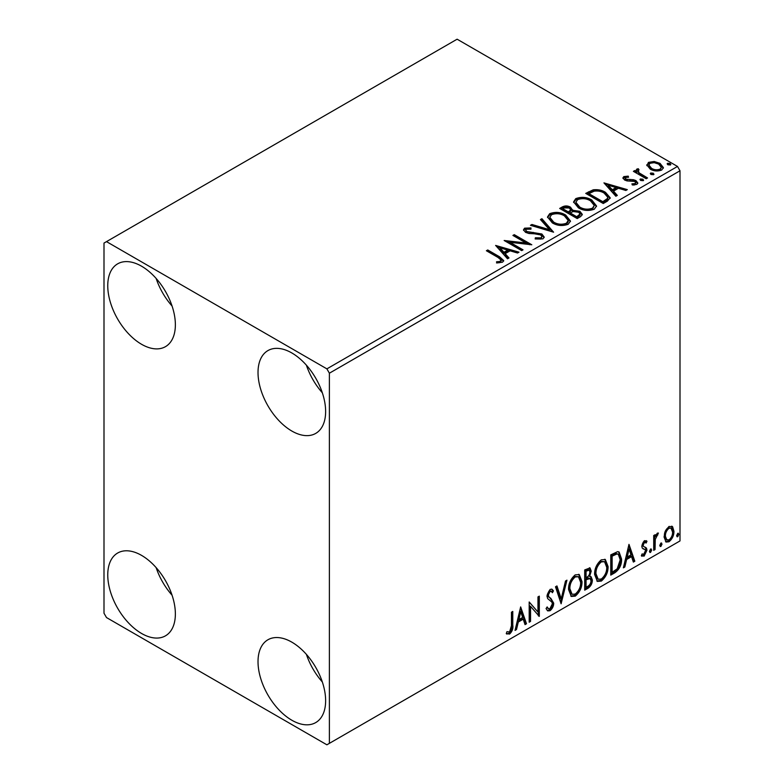 <?xml version="1.0" encoding="UTF-8"?>
<svg xmlns="http://www.w3.org/2000/svg" width="784" height="784" viewBox="0 0 784 784"><rect width="100%" height="100%" fill="white"/><g stroke="black" fill="none" stroke-linecap="round" stroke-linejoin="round"><path stroke-width="1.18" d="M291.824 720.222A47.814 27.607 60 0 1 260.592 678.082A47.814 27.607 60 0 1 267.922 639.773A47.814 27.607 60 0 1 291.824 642.145A47.814 27.607 60 0 1 323.057 684.275A47.814 27.607 60 0 1 315.727 722.583A47.814 27.607 60 0 1 291.824 720.222M322.332 681.972A47.814 27.607 60 0 1 306.397 654.366M141.561 344.284A47.814 27.607 60 0 1 110.328 302.154A47.814 27.607 60 0 1 117.659 263.836A47.814 27.607 60 0 1 141.561 266.207A47.814 27.607 60 0 1 172.794 308.337A47.814 27.607 60 0 1 165.473 346.655A47.814 27.607 60 0 1 141.561 344.284M172.068 306.034A47.814 27.607 60 0 1 156.134 278.428M291.824 431.033A47.814 27.607 60 0 1 260.592 388.903A47.814 27.607 60 0 1 267.922 350.595A47.814 27.607 60 0 1 291.824 352.957A47.814 27.607 60 0 1 323.057 395.097A47.814 27.607 60 0 1 315.727 433.405A47.814 27.607 60 0 1 291.824 431.033M322.332 392.784A47.814 27.607 60 0 1 306.397 365.177M141.561 633.462A47.814 27.607 60 0 1 110.328 591.332A47.814 27.607 60 0 1 117.659 553.024A47.814 27.607 60 0 1 141.561 555.386A47.814 27.607 60 0 1 172.794 597.526A47.814 27.607 60 0 1 165.473 635.834A47.814 27.607 60 0 1 141.561 633.462M172.068 595.213A47.814 27.607 60 0 1 156.134 567.606M103.998 243.069L103.998 613.225L106.497 617.557L326.889 744.8L329.388 743.35L329.388 373.204L326.889 368.862L106.497 241.629L103.998 243.069M665.351 531.003L668.997 526.446L672.623 526.789L673.936 531.297C673.966 535.472 672.319 538.961 668.997 541.764L666.057 542.048L664.048 537.001L665.351 531.003M671.917 526.201L672.623 526.789L671.623 526.211L672.937 530.719L673.936 531.297M653.709 550.329L653.709 535.531L655.052 534.757L655.052 536.932L657.404 533.14L658.423 533.061L655.267 539.382L655.052 549.545L653.709 550.329M646.173 542.998L644.448 542.44L643.145 545.184L643.468 546.34L646.526 548.173L646.967 550.201L644.125 556.121L641.351 555.719L642.116 553.906L643.968 554.396L645.614 551.064L645.301 549.839L642.223 548.065L641.792 546.036L644.36 540.666L646.967 541.274L646.173 542.998L644.556 541.871M646.232 540.676L646.967 541.274L645.967 540.695L645.242 542.273M643.468 546.34L642.468 545.762L643.468 546.34M644.82 547.085L645.732 547.448M641.939 556.268L641.351 555.719M645.301 549.839L643.938 548.957M644.291 549.261L642.988 548.79M614.852 572.761L610.775 575.113L610.775 554.866L617.606 551.662L619.115 552.024L621.565 559.021C621.771 564.745 619.527 569.321 614.852 572.761L613.852 572.183L610.775 573.957M584.707 590.166L584.707 569.919L590.019 567.92L591.224 571.173L589.588 576.426L591.067 576.691L592.351 580.003C592.332 583.355 590.95 586.069 588.216 588.137L584.707 590.166M561.109 603.788L555.493 586.795L556.963 585.942L561.226 598.839L565.489 581.022L566.95 580.17L561.109 603.788M530.543 621.438L529.19 622.212L529.19 601.975L537.961 612.01L537.961 596.908L539.314 596.134L539.314 616.371L530.543 606.375L530.543 621.438L529.19 621.055M511.442 625.691L511.442 612.226L512.785 611.442L512.785 625.113C513.324 628.474 512.256 631.453 509.58 634.06L506.268 633.629L506.954 631.679L509.571 631.992L511.442 625.691M506.944 634.089L506.268 633.629M329.388 743.35L680.002 540.931L680.002 170.775L329.388 373.204M520.654 606.904L526.495 623.77L525.035 624.623L523.232 619.174L518.302 622.016L516.499 629.542L515.039 630.385L520.654 606.904M549.996 610.726L547.712 610.893L546.056 608.58L547.144 606.914L548.506 608.756L549.898 608.707L552.348 603.866L551.907 602.132L547.644 598.604L546.948 595.928L550.084 589.392L552.073 589.274L553.465 590.862L552.416 592.714L551.279 591.391L550.064 591.479L548.3 595.066L549.114 597.202L550.78 598.261L553.69 603.112C553.671 606.159 552.436 608.698 549.996 610.726L548.986 610.148L547.242 610.52M568.527 589.47C568.429 583.757 570.644 578.896 575.182 574.897L579.249 574.545L582.012 581.591C582.1 587.324 579.856 592.165 575.289 596.124L571.301 596.448L568.527 589.47M594.595 574.427C594.497 568.704 596.722 563.843 601.259 559.845L605.317 559.492L608.08 566.538C608.168 572.271 605.924 577.112 601.357 581.071L597.369 581.395L594.595 574.427M628.984 544.361L634.824 561.226L633.364 562.079L631.561 556.63L626.632 559.472L624.838 566.999L623.368 567.841L628.984 544.361M650.563 549.025L651.68 550.064L650.563 552.406L649.436 551.368L650.563 549.025L651.239 548.976M650.632 548.996L649.564 551.828L650.563 552.406L649.897 552.455M660.902 543.057L662.019 544.096L660.902 546.438L659.775 545.399L660.902 543.057L661.578 542.998M660.971 543.028L659.903 545.86L660.902 546.438L660.236 546.487M677.758 533.326L678.875 534.365L677.758 536.707L676.631 535.668L677.758 533.326L678.434 533.267M677.827 533.296L676.759 536.129L677.758 536.707L677.092 536.756M646.927 165.698L648.446 162.376L654.189 161.494L660.05 163.376L663.411 167.629L661.706 170.03C657.609 171.52 653.768 171.206 650.161 169.079L646.771 164.797M638.205 170.108L639.048 172.803L647.545 177.948L646.192 178.732L633.384 171.333L634.736 170.549L636.618 171.647L636.108 170.226L636.853 169.07L638.313 168.727L639.038 169.893L638.205 170.108L637.745 172.029M625.475 177.458L625.897 179.203L633.55 179.722L635.971 180.614L637.833 182.986L636.833 184.397L632.325 184.995L631.904 183.858L635.109 183.574L635.687 182.75L634.697 181.427L627.014 180.908L624.603 180.016L622.898 177.899L623.819 176.596L628.239 176.145L628.552 177.243L625.475 177.458L625.044 179.242M607.345 201.165L603.268 203.517L585.736 193.393L593.194 189.816C598.016 189.316 602.122 190.159 605.513 192.354L610.197 197.793L607.345 201.165M577.2 218.569L559.668 208.446L562.148 207.015C564.95 205.545 567.743 205.604 570.527 207.192L572.614 210.288L579.866 211.278L582.316 214.385L580.699 216.541L577.2 218.569M572.663 209.838L572.614 211.445L579.866 212.435L579.866 211.278M553.592 232.191L530.445 225.312L531.915 224.469L549.476 229.683L540.441 219.54L541.911 218.697L553.592 232.191M523.026 249.841L521.683 250.615L504.151 240.492L525.995 242.981L512.912 235.435L514.265 234.651L531.797 244.775L509.992 242.305L523.026 249.841M498.056 257.475L486.394 250.743L487.746 249.969L499.584 256.799L503.71 260.582L502.515 262.199L497.183 262.944L496.517 261.768L499.565 261.533L501.29 260.278L498.056 257.475M326.889 368.862L677.503 166.443L457.111 39.2L106.497 241.629M495.615 245.421L518.988 252.174L517.518 253.016L510.1 250.811L505.17 253.663L508.992 257.946L507.522 258.789L495.615 245.421M542.93 238.865L535.158 238.934L535.364 237.787L541.029 237.885L541.94 236.582L540.509 234.759L538.353 234.014L528.906 233.485L525.545 232.348L523.487 229.81L524.594 228.173L530.944 227.938L530.964 229.163L526.368 229.222L525.711 230.133L526.819 231.525L541.881 233.995L544.194 237.042L542.93 238.865M552.328 222.891L547.516 216.943L549.692 213.679C555.415 211.631 560.756 212.082 565.725 215.061L570.458 221.029L568.224 224.263C562.549 226.262 557.257 225.812 552.328 222.891M578.396 207.838L573.584 201.89L575.76 198.626C581.483 196.578 586.824 197.039 591.802 200.008L596.526 205.976L594.301 209.21C588.627 211.21 583.325 210.759 578.396 207.838M603.945 182.878L627.318 189.63L625.848 190.473L618.429 188.268L613.5 191.11L617.322 195.402L615.852 196.245L603.945 182.878M640.685 180.477L640.352 178.987L642.939 179.183L643.272 180.673L640.685 180.477M639.96 179.546L640.352 178.987L640.352 180.144L642.939 180.34L642.939 179.183M643.654 180.114L643.272 180.673M651.024 174.509L650.691 173.019L653.278 173.215L653.611 174.705L651.024 174.509M650.299 173.578L650.691 173.019L650.691 174.175L653.278 174.371L653.278 173.215M653.993 174.146L653.611 174.705M667.88 164.777L667.547 163.288L670.134 163.484L670.467 164.973L667.88 164.777M667.155 163.846L667.547 163.288L667.547 164.444L670.134 164.64L670.134 163.484M670.849 164.415L670.467 164.973M677.503 166.443L680.002 170.775M487.393 251.321L487.746 249.969M487.746 251.125L499.584 257.956L503.593 261.141M496.517 262.924L499.565 262.689L499.565 261.533M499.565 262.689L500.702 262.326L500.702 261.17M500.702 262.326L501.29 260.278M496.772 246.735L517.665 252.938M508.306 258.338L505.17 254.82L505.17 253.663M499.947 247.803L499.947 248.959L503.955 253.448L507.718 251.262L507.718 250.106L499.947 247.803L503.955 252.291L507.718 250.106M503.955 253.448L503.955 252.291M506.258 241.707L525.995 244.138L525.995 242.981M513.922 236.013L514.265 234.651M514.265 235.808L529.719 244.735M522.026 250.419L509.992 243.461L509.992 242.305M535.354 238.983L535.364 237.787M535.364 238.944L541.029 239.042L541.029 237.885M541.029 239.042L541.94 236.582M523.594 230.388L524.594 228.173M524.594 229.33L530.944 229.095L530.944 227.938M525.711 230.133L526.819 232.681L526.819 231.525M526.819 232.681L529.906 233.514L529.906 232.358M529.906 233.514L533.316 233.563L533.316 232.407M533.316 233.563L541.881 235.151L541.881 233.995M541.881 235.151L544.116 237.581M531.768 225.704L531.915 224.469M531.915 225.625L549.476 230.839L549.476 229.683M541.127 220.304L541.911 219.853L541.911 218.697M541.911 219.853L552.661 231.907M547.565 217.54L549.692 214.836L549.692 213.679M549.692 214.836C555.415 212.787 560.756 213.238 565.725 216.217L565.725 215.061M565.725 216.217L570.409 221.598M549.819 217.325L549.819 218.481L553.671 223.264C557.591 225.606 561.834 225.988 566.381 224.41L568.214 221.656L568.214 220.5L564.372 215.835C560.433 213.483 556.15 213.101 551.554 214.689L549.819 217.325L553.671 222.107C557.591 224.449 561.834 224.832 566.381 223.254L568.214 220.5M566.381 224.41L566.381 223.254M553.671 223.264L553.671 222.107M560.668 209.024L562.148 208.172C564.95 206.702 567.743 206.76 570.527 208.348L570.527 207.192M570.527 208.348L572.614 211.445M579.866 212.435L582.228 214.943M570.233 212.983L570.233 214.14L576.75 217.903L580.033 215.169L580.033 214.012L578.514 212.062L573.261 211.474L570.233 212.983L576.75 216.747L580.033 214.012M562.814 208.701L562.814 209.857L568.429 213.101L570.723 211.014L570.723 209.857L569.213 207.985L564.206 207.897L562.814 208.701L568.429 211.945L570.723 209.857M569.115 212.709L569.115 211.553M568.429 213.101L568.429 211.945M578.288 217.011L578.288 215.855M576.75 217.903L576.75 216.747M573.643 202.488L575.76 199.783L575.76 198.626M575.76 199.783C581.483 197.735 586.824 198.195 591.802 201.165L591.802 200.008M591.802 201.165L596.487 206.545M575.887 202.272L575.887 203.438L579.739 208.211C583.659 210.553 587.902 210.935 592.459 209.357L594.282 205.457L590.45 200.782C586.501 198.43 582.228 198.048 577.622 199.636L575.887 202.272L579.739 207.054C583.659 209.397 587.902 209.779 592.459 208.201L594.282 205.457M592.459 209.357L592.459 208.201M579.739 208.211L579.739 207.054M586.736 193.971L593.194 190.973L593.194 189.816M593.194 190.973C598.016 190.473 602.122 191.316 605.513 193.511L605.513 192.354M605.513 193.511L610.138 198.372M588.882 193.648L588.882 194.804L602.818 202.85L607.424 199.675L607.806 198.47L607.806 197.313L604.16 193.129C601.387 191.325 598.045 190.679 594.145 191.188L588.882 193.648L602.818 201.694L607.424 198.519L607.806 197.313M602.818 202.85L602.818 201.694M607.424 199.675L607.424 198.519M605.101 184.191L625.995 190.394M616.636 195.794L613.5 192.276L613.5 191.11M608.276 185.259L608.276 186.416L612.284 190.904L616.057 188.719L616.057 187.562L608.276 185.259L612.284 189.748L616.057 187.562M612.284 190.904L612.284 189.748M623.025 178.497L623.819 176.596M623.819 177.752L626.112 177.233M628.239 177.204L628.239 176.145M625.475 178.615L625.897 180.359L625.897 179.203M625.897 180.359L627.376 180.849L627.376 179.693M627.376 180.849L633.55 180.879L633.55 179.722M633.55 180.879L635.971 181.77L635.971 180.614M635.971 181.77L637.715 183.525M633.678 185.093L635.109 184.73L635.109 183.574M635.109 184.73L635.687 182.75M634.383 171.912L634.736 170.549M634.736 171.706L636.618 172.803L636.618 171.647M636.226 170.863L636.853 169.07M636.853 170.226L638.313 169.883L638.313 168.727M638.205 171.265L639.048 173.96L639.048 172.803M639.048 173.96L646.545 178.527M646.839 165.365L648.446 163.533L648.446 162.376M648.446 163.533L654.189 162.66L654.189 161.494M654.189 162.66L660.05 164.532L660.05 163.376M660.05 164.532L663.342 168.197M648.868 164.983L648.868 166.139L651.524 169.462C654.17 171.069 657.041 171.343 660.128 170.285L661.324 167.355L658.717 164.16C656.051 162.553 653.15 162.268 650.014 163.288L648.868 164.983L651.524 168.305C654.17 169.912 657.041 170.187 660.128 169.128L661.324 167.355M660.128 170.285L660.128 169.128M651.524 169.462L651.524 168.305M511.785 612.02L511.785 624.534C512.324 627.896 511.256 630.875 508.581 633.482L509.58 634.06M508.581 633.482L506.405 633.737M520.429 607.855L525.496 623.192L526.495 623.77M525.496 623.192L524.712 623.652M518.302 622.016L517.303 621.438L522.222 618.596L523.232 619.174M517.303 621.438L515.5 628.964L516.499 629.542M520.762 611.726L519.763 611.148L517.881 619.027L518.881 619.605L522.654 617.429L520.762 611.726L518.881 619.605M529.19 602.092L537.961 612.01M538.304 596.712L538.304 615.714M538.441 615.871L539.314 616.371M529.543 620.859L529.543 605.797L530.543 606.375M546.781 607.482L548.506 608.756M551.544 589.068L553.465 590.862M552.465 590.283L551.662 591.704M551.279 591.391L550.28 590.813L549.065 590.901L550.064 591.479M549.065 590.901L547.301 594.488L548.3 595.066M547.301 594.488L548.114 596.624L549.114 597.202M548.114 596.624L550.78 598.261M549.78 597.682L553.69 603.112M552.691 602.533C552.671 605.581 551.436 608.119 548.986 610.148M556.277 586.334L560.217 598.261L561.226 598.839M565.627 580.934L560.56 602.132M578.739 574.3L581.013 581.013L582.012 581.591M581.013 581.013C581.101 586.746 578.857 591.587 574.29 595.546L575.289 596.124M574.29 595.546L570.821 596.105M578.474 576.75L574.241 576.367C570.585 579.601 568.792 583.512 568.87 588.108L571.095 593.723L572.095 594.301L575.24 594.066C578.945 590.891 580.748 586.991 580.66 582.365L578.474 576.75L575.24 576.946C571.585 580.18 569.792 584.09 569.88 588.686L572.095 594.301M574.241 576.367L575.24 576.946M568.87 588.108L569.88 588.686M589.46 567.734L590.225 570.595L591.224 571.173M590.225 570.595L589.48 574.231M588.588 575.858L589.588 576.426M590.509 576.485L591.352 579.425L592.351 580.003M591.352 579.425C591.332 582.777 589.95 585.491 587.216 587.559L588.216 588.137M587.216 587.559L584.707 589.009M590.078 578.523L587.882 577.808L585.06 579.2L585.06 586.726L586.06 587.304L587.598 586.422C589.744 585.217 590.881 583.335 590.999 580.787L590.078 578.523L586.06 579.788L586.06 587.304M589.196 570.066L588.196 569.488L585.06 570.644L585.06 577.132L586.746 577.308C588.764 576.162 589.813 574.388 589.882 571.987L589.196 570.066L586.06 571.222L586.06 577.71M586.452 569.831L587.451 570.409M585.06 570.644L586.06 571.222M585.06 579.2L586.06 579.788M587.882 577.808L588.882 578.386M604.807 559.247L607.081 565.96L608.08 566.538M607.081 565.96C607.169 571.693 604.925 576.534 600.358 580.493L601.357 581.071M600.358 580.493L596.889 581.052M604.542 561.697L600.319 561.315C596.653 564.549 594.86 568.459 594.948 573.055L597.163 578.67L598.172 579.249L601.318 579.023C605.013 575.838 606.826 571.938 606.738 567.312L604.542 561.697L601.318 561.893C597.653 565.127 595.86 569.037 595.948 573.633L598.172 579.249M600.319 561.315L601.318 561.893M594.948 573.055L595.948 573.633M618.605 551.789L620.565 558.443L621.565 559.021M620.565 558.443C620.771 564.166 618.527 568.743 613.852 572.183M618.302 554.259L615.891 553.406L611.128 555.591L611.128 571.683L612.128 572.261L617.184 568.821L620.222 559.796L618.302 554.259L616.89 553.984L612.128 556.17L612.128 572.261M611.128 555.591L612.128 556.17M615.891 553.406L616.89 553.984M628.758 545.311L633.825 560.648L634.824 561.226M633.825 560.648L633.041 561.099M626.632 559.472L625.632 558.894L630.561 556.052L631.561 556.63M625.632 558.894L623.829 566.42L624.838 566.999M629.091 549.182L628.092 548.604L626.21 556.483L627.21 557.061L630.983 554.886L629.091 549.182L627.21 557.061M645.173 542.42L643.448 541.862L644.448 542.44M643.448 541.862L642.145 544.606L643.145 545.184M642.145 544.606L642.468 545.762M645.203 547.203L646.526 548.173M645.516 547.595L645.967 549.623L646.967 550.201M645.967 549.623L643.115 555.542L644.125 556.121M643.115 555.542L641.488 555.885M650.681 549.486L651.68 550.064M654.052 535.335L654.052 536.354L655.052 536.932M657.149 533.316L656.786 534.423L657.786 535.002M656.786 534.423L656.179 534.512L657.178 535.09M654.738 536.756L654.268 538.804L655.267 539.382M654.268 538.804L654.052 548.967L655.052 549.545M661.02 543.518L662.019 544.096M672.937 530.719C672.966 534.894 671.32 538.383 667.997 541.185L668.997 541.764M667.997 541.185L665.577 541.685M671.016 528.132L667.988 527.691C665.538 529.896 664.332 532.552 664.391 535.658L665.851 539.519L668.987 539.951C671.447 537.804 672.652 535.178 672.584 532.081L671.016 528.132L668.987 528.269C666.537 530.474 665.332 533.13 665.391 536.236L666.861 540.098M667.988 527.691L668.987 528.269M664.391 535.658L665.391 536.236M677.876 533.786L678.875 534.365M499.584 257.956L499.584 256.799M562.148 208.172L562.148 207.015M588.392 193.011L588.392 191.855M604.268 202.017L604.268 200.861M630.052 180.83L630.052 179.673M643.233 176.625L643.233 175.469M511.785 624.534L512.785 625.113M585.736 578.808L586.736 579.386M612.01 555.082L613.01 555.66M654.052 543.998L655.052 544.576"/></g></svg>
